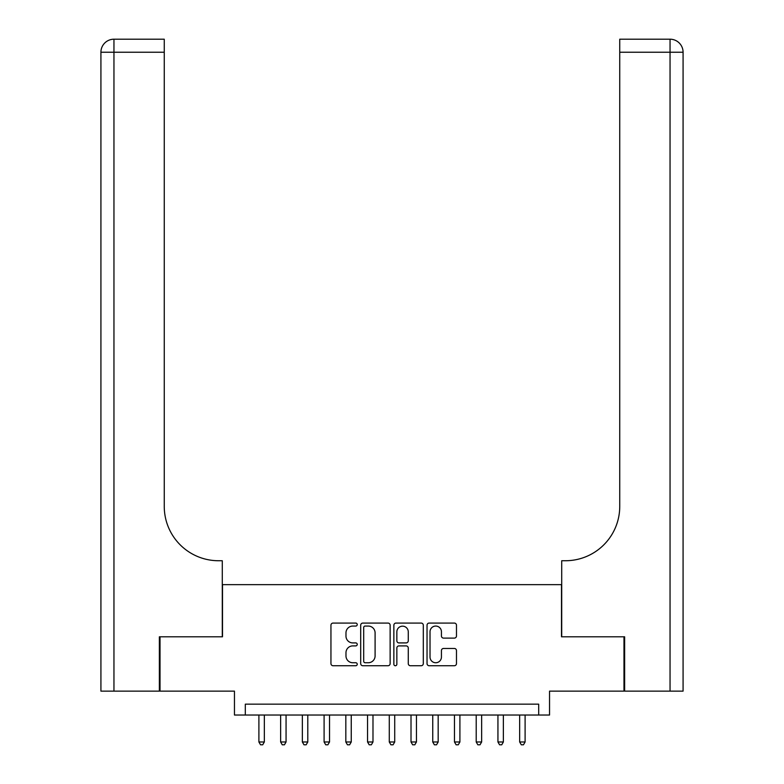 <?xml version="1.0" encoding="UTF-8"?>
<svg xmlns="http://www.w3.org/2000/svg" width="784" height="784" viewBox="0 0 784 784"><rect width="100%" height="100%" fill="white"/><g stroke="black" fill="none" stroke-linecap="round" stroke-linejoin="round"><path stroke-width="1.18" d="M357.23 624.564A1.49 1.49 0 0 0 355.74 623.074L333.073 623.074A2.136 2.136 0 0 0 330.946 625.211L330.946 663.597A2.136 2.136 0 0 0 333.073 665.734L355.74 665.734A1.49 1.49 0 0 0 357.23 664.244A1.49 1.49 0 0 0 355.74 662.745L352.81 662.745A6.821 6.821 0 0 1 345.979 655.924L345.979 652.719A6.821 6.821 0 0 1 352.81 645.898L355.74 645.898A1.49 1.49 0 0 0 357.23 644.399A1.49 1.49 0 0 0 355.74 642.909L352.81 642.909A6.821 6.821 0 0 1 345.979 636.089L345.979 632.884A6.821 6.821 0 0 1 352.81 626.063L355.74 626.063A1.49 1.49 0 0 0 357.23 624.564M454.338 638.107A2.136 2.136 0 0 0 456.474 635.981L456.474 625.211A2.136 2.136 0 0 0 454.338 623.074L429.171 623.074A2.136 2.136 0 0 0 427.035 625.211L427.035 663.597A2.136 2.136 0 0 0 429.171 665.734L454.338 665.734A2.136 2.136 0 0 0 456.474 663.597L456.474 650.593A2.136 2.136 0 0 0 454.338 648.456L443.568 648.456A2.136 2.136 0 0 0 441.431 650.593L441.431 657.041A5.704 5.704 0 0 1 435.728 662.745A5.704 5.704 0 0 1 430.024 657.041L430.024 631.767A5.704 5.704 0 0 1 435.728 626.063A5.704 5.704 0 0 1 441.431 631.767L441.431 635.981A2.136 2.136 0 0 0 443.568 638.107L454.338 638.107M538.686 715.028L549.545 715.028L549.545 691.125L623.976 691.125L623.976 636.794L561.501 636.794L561.501 584.648L222.499 584.648L222.499 636.794L160.024 636.794L160.024 691.125L234.455 691.125L234.455 715.028L538.686 715.028L538.686 704.159L245.314 704.159L245.314 715.028M390.138 625.211A2.136 2.136 0 0 0 388.002 623.074L362.835 623.074A2.136 2.136 0 0 0 360.699 625.211L360.699 663.597A2.136 2.136 0 0 0 362.835 665.734L388.002 665.734A2.136 2.136 0 0 0 390.138 663.597L390.138 625.211M395.998 623.074L421.165 623.074A2.136 2.136 0 0 1 423.301 625.211L423.301 663.597A2.136 2.136 0 0 1 421.165 665.734L410.395 665.734A2.136 2.136 0 0 1 408.268 663.597L408.268 648.025A2.136 2.136 0 0 0 406.132 645.898L398.987 645.898A2.136 2.136 0 0 0 396.851 648.025L396.851 664.244A1.49 1.49 0 0 1 395.361 665.734A1.49 1.49 0 0 1 393.862 664.244L393.862 625.211A2.136 2.136 0 0 1 395.998 623.074M365.177 626.063A1.49 1.49 0 0 0 363.688 627.553L363.688 661.255A1.49 1.49 0 0 0 365.177 662.745L368.274 662.745A6.821 6.821 0 0 0 375.095 655.924L375.095 632.884A6.821 6.821 0 0 0 368.274 626.063L365.177 626.063M408.268 631.875A5.704 5.704 0 0 0 402.555 626.171A5.704 5.704 0 0 0 396.851 631.875L396.851 640.773A2.136 2.136 0 0 0 398.987 642.909L406.132 642.909A2.136 2.136 0 0 0 408.268 640.773L408.268 631.875M258.896 715.028L258.896 741.978L264.335 741.978L264.335 715.028M264.335 741.978L262.699 744.8L260.533 744.8L258.896 741.978M159.368 636.794L222.284 636.794L222.284 560.736L218.589 560.736A54.331 54.331 0 0 1 164.258 506.415L164.258 52.234L113.954 52.234L113.954 691.125L159.368 691.125L159.368 636.794M113.954 691.125L100.92 691.125L100.92 52.234A13.034 13.034 0 0 1 113.954 39.2L164.258 39.2L164.258 52.234M218.589 560.736A54.331 54.331 0 0 1 164.258 506.415M113.954 39.2A13.034 13.034 0 0 0 100.92 52.234L113.954 52.234L113.954 39.2M683.08 691.125L624.632 691.125L624.632 636.794L561.716 636.794L561.716 560.736L565.411 560.736A54.331 54.331 0 0 0 619.742 506.415L619.742 39.2L670.046 39.2A13.034 13.034 0 0 1 683.08 52.234L683.08 691.125L683.08 52.234A13.034 13.034 0 0 0 670.046 39.2A13.034 13.034 0 0 1 683.08 52.234L619.742 52.234M666.782 39.2L619.742 39.2M565.411 560.736A54.331 54.331 0 0 0 619.742 506.415M280.633 715.028L280.633 741.978L286.062 741.978L286.062 715.028M286.062 741.978L284.435 744.8L282.26 744.8L280.633 741.978M302.359 715.028L302.359 741.978L307.789 741.978L307.789 715.028M307.789 741.978L306.162 744.8L303.986 744.8L302.359 741.978M324.096 715.028L324.096 741.978L329.525 741.978L329.525 715.028M329.525 741.978L327.898 744.8L325.723 744.8L324.096 741.978M345.822 715.028L345.822 741.978L351.252 741.978L351.252 715.028M351.252 741.978L349.625 744.8L347.449 744.8L345.822 741.978M367.549 715.028L367.549 741.978L372.988 741.978L372.988 715.028M372.988 741.978L371.351 744.8L369.186 744.8L367.549 741.978M389.285 715.028L389.285 741.978L394.715 741.978L394.715 715.028M394.715 741.978L393.088 744.8L390.912 744.8L389.285 741.978M411.012 715.028L411.012 741.978L416.451 741.978L416.451 715.028M416.451 741.978L414.814 744.8L412.649 744.8L411.012 741.978M432.748 715.028L432.748 741.978L438.178 741.978L438.178 715.028M438.178 741.978L436.551 744.8L434.375 744.8L432.748 741.978M454.475 715.028L454.475 741.978L459.904 741.978L459.904 715.028M459.904 741.978L458.277 744.8L456.102 744.8L454.475 741.978M476.211 715.028L476.211 741.978L481.641 741.978L481.641 715.028M481.641 741.978L480.014 744.8L477.838 744.8L476.211 741.978M497.938 715.028L497.938 741.978L503.367 741.978L503.367 715.028M503.367 741.978L501.74 744.8L499.565 744.8L497.938 741.978M519.665 715.028L519.665 741.978L525.104 741.978L525.104 715.028M525.104 741.978L523.467 744.8L521.301 744.8L519.665 741.978M670.046 691.125L670.046 39.2"/></g></svg>
